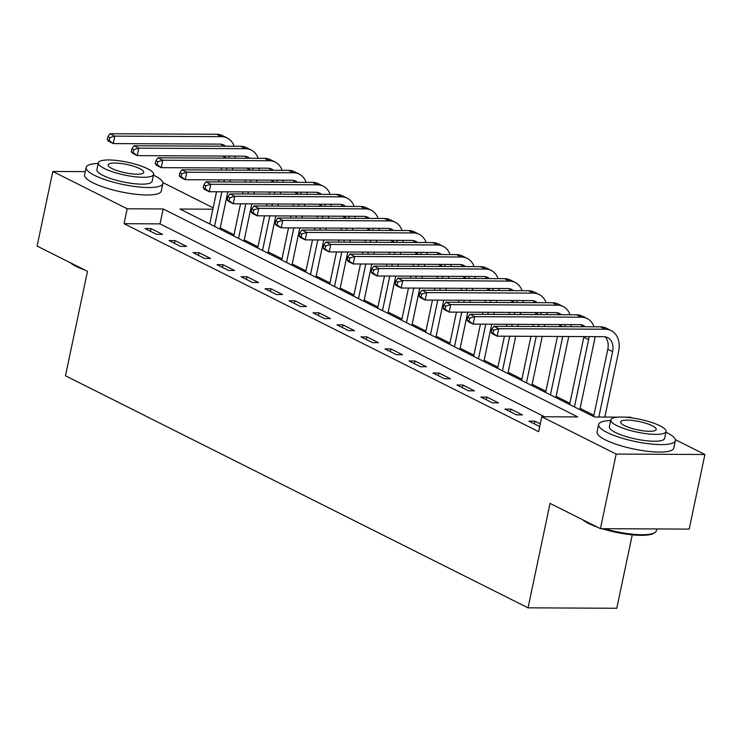 <?xml version="1.0" encoding="UTF-8"?>
<svg xmlns="http://www.w3.org/2000/svg" width="742" height="742" viewBox="0 0 742 742"><rect width="100%" height="100%" fill="white"/><g stroke="black" fill="none" stroke-linecap="round" stroke-linejoin="round"><path stroke-width="1.11" d="M632.258 534.843L616.788 608.273L528.044 607.837L65.472 375.786L87.482 271.34L37.1 246.066L52.821 171.467L85.265 171.625M162.85 182.578L213.149 207.816M593.888 415.307L580.114 408.406M569.893 403.277L556.129 396.367M545.899 391.238L532.135 384.328M521.904 379.199L508.14 372.298M497.919 367.169L484.146 360.26M473.925 355.13L460.161 348.23M449.93 343.092L436.166 336.191M425.936 331.062L412.172 324.152M401.951 319.023L388.177 312.122M377.956 306.984L364.192 300.083M353.962 294.954L340.198 288.044M329.967 282.915L316.203 276.015M305.973 270.886L292.209 263.976M281.988 258.847L268.224 251.937M257.993 246.808L244.229 239.907M233.999 234.778L220.235 227.868M624.681 417.162L630.524 417.19L631.952 417.913M675.322 439.663L704.9 454.503L616.157 454.067L541.781 416.754L577.758 416.93L163.175 208.956L127.197 208.78L52.821 171.467M616.157 454.067L600.436 528.666L689.179 529.102L704.9 454.503M544.545 416.763L160.031 223.88L124.053 223.694L538.636 431.677L541.781 416.754M145.042 228.573L156.562 234.342L162.554 234.379L151.034 228.601L145.042 228.573M169.037 240.603L180.547 246.381L186.548 246.409L175.029 240.631L169.037 240.603M193.022 252.642L204.542 258.42L210.542 258.448L199.023 252.67L193.022 252.642M217.016 264.671L228.536 270.45L234.528 270.487L223.017 264.708L217.016 264.671M241.011 276.71L252.53 282.489L258.522 282.517L247.003 276.738L241.011 276.71M265.005 288.749L276.516 294.528L282.517 294.555L270.997 288.777L265.005 288.749M288.99 300.779L300.51 306.557L306.511 306.585L294.991 300.816L288.99 300.779M312.985 312.818L324.504 318.596L330.496 318.624L318.986 312.846L312.985 312.818M336.979 324.857L348.499 330.635L354.49 330.663L342.971 324.885L336.979 324.857M360.974 336.887L372.484 342.665L378.485 342.693L366.965 336.914L360.974 336.887M384.968 348.925L396.478 354.704L402.479 354.732L390.96 348.953L384.968 348.925M408.953 360.964L420.473 366.733L426.464 366.771L414.954 360.992L408.953 360.964M432.948 372.994L444.467 378.772L450.459 378.8L438.939 373.022L432.948 372.994M456.942 385.033L468.452 390.811L474.453 390.839L462.934 385.061L456.942 385.033M480.937 397.063L492.447 402.841L498.448 402.878L486.928 397.1L480.937 397.063M504.922 409.102L516.441 414.88L522.433 414.908L510.923 409.13L504.922 409.102M540.287 423.858L534.917 421.168L528.916 421.141L539.712 426.557M600.436 528.666L550.054 503.391L528.044 607.837M124.053 223.694L127.197 208.78M212.861 209.198L179.963 209.04L594.546 417.013L618.04 417.134M160.031 223.88L163.175 208.956M150.468 231.291L151.034 228.601M174.463 243.33L175.029 240.631M198.457 255.359L199.023 252.67M222.452 267.398L223.017 264.708M246.437 279.437L247.003 276.738M270.431 291.467L270.997 288.777M294.426 303.506L294.991 300.816M318.42 315.545L318.986 312.846M342.405 327.574L342.971 324.885M366.4 339.613L366.965 336.914M390.394 351.652L390.96 348.953M414.388 363.682L414.954 360.992M438.374 375.721L438.939 373.022M462.368 387.751L462.934 385.061M486.362 399.79L486.928 397.1M510.357 411.829L510.923 409.13M534.342 423.858L534.917 421.168M232.849 168.017L232.413 170.085M230.335 179.926L229.909 181.985M227.831 191.826L219.975 229.111M209.745 223.982L216.534 191.77M218.612 181.929L219.048 179.87M221.116 170.029L221.552 167.961M223.63 158.12L223.926 156.692A15.675 11.427 116.6 0 0 224.047 156.061M214.549 226.384L221.839 191.798M223.908 181.957L224.344 179.898M226.421 170.048L226.848 167.989M222.683 146.202A15.675 11.427 116.6 0 0 221.162 144.217M228.898 158.148A15.675 11.427 116.6 0 0 229.111 156.08M225.531 146.211A15.675 11.427 116.6 0 0 223.759 145.024A15.675 11.427 116.6 0 0 219.873 144.124L113.266 143.596L108.471 141.184L107.256 139.654L109.176 140.618L109.807 137.632L107.887 136.667L107.256 139.654M107.887 136.667L110.039 133.727L216.655 134.256A23.521 17.14 -63.4 0 1 222.479 135.61L227.275 138.021A23.521 17.14 -63.4 0 1 234.166 146.257M110.039 133.727L114.834 136.129L221.45 136.658A23.521 17.14 -63.4 0 1 227.275 138.021M235.195 156.117A23.521 17.14 -63.4 0 1 234.908 158.176M109.807 137.632L114.834 136.129L113.266 143.596L109.176 140.618M256.843 180.056L256.407 182.115M254.33 191.955L253.894 194.024M251.826 203.865L243.97 241.15M233.739 236.012L240.529 203.809M242.597 193.968L243.033 191.9M245.11 182.059L245.546 180M247.615 170.159L247.921 168.731A15.675 11.427 116.6 0 0 248.041 168.091M238.534 238.423L245.825 203.837M247.902 193.996L248.338 191.928M250.406 182.087L250.842 180.028M246.678 158.231A15.675 11.427 116.6 0 0 245.157 156.256M252.892 170.187A15.675 11.427 116.6 0 0 253.105 168.119M249.516 158.25A15.675 11.427 116.6 0 0 247.754 157.063A15.675 11.427 116.6 0 0 243.868 156.154L137.261 155.625L132.456 153.223L131.251 151.693L133.17 152.657L133.801 149.671L131.881 148.706L131.251 151.693M131.881 148.706L134.033 145.766L240.64 146.285A23.521 17.14 -63.4 0 1 246.474 147.649L251.269 150.06A23.521 17.14 -63.4 0 1 258.16 158.296M134.033 145.766L138.828 148.168L245.444 148.697A23.521 17.14 -63.4 0 1 251.269 150.06M259.181 168.146A23.521 17.14 -63.4 0 1 258.902 170.215M133.801 149.671L138.828 148.168L137.261 155.625L133.17 152.657M280.828 192.095L280.402 194.154M278.324 203.994L277.888 206.053M275.82 215.903L267.955 253.18M257.734 248.051L264.523 215.839M266.591 205.998L267.027 203.939M269.105 194.098L269.541 192.03M271.609 182.189L271.915 180.77A15.675 11.427 116.6 0 0 272.036 180.13M262.529 250.462L269.819 215.866M271.897 206.026L272.333 203.967M274.401 194.126L274.837 192.057M270.663 170.27A15.675 11.427 116.6 0 0 269.151 168.286M276.887 182.217A15.675 11.427 116.6 0 0 277.1 180.158M273.51 170.289A15.675 11.427 116.6 0 0 271.748 169.102A15.675 11.427 116.6 0 0 267.862 168.193L161.246 167.664L156.451 165.253L155.245 163.722L157.165 164.687L157.796 161.7L155.876 160.745L155.245 163.722M155.876 160.745L158.027 157.796L264.634 158.324A23.521 17.14 -63.4 0 1 270.468 159.688L275.263 162.09A23.521 17.14 -63.4 0 1 282.155 170.326M158.027 157.796L162.823 160.207L269.429 160.736A23.521 17.14 -63.4 0 1 275.263 162.09M283.175 180.185A23.521 17.14 -63.4 0 1 282.887 182.244M157.796 161.7L162.823 160.207L161.246 167.664L157.165 164.687M304.823 204.124L304.387 206.193M302.319 216.033L301.883 218.092M299.805 227.933L291.949 265.219M281.728 260.09L288.508 227.877M290.586 218.037L291.022 215.978M293.09 206.137L293.526 204.069M295.604 194.228L295.9 192.799A15.675 11.427 116.6 0 0 296.03 192.169M286.523 262.492L293.813 227.905M295.882 218.065L296.318 215.996M298.395 206.155L298.831 204.096M294.657 182.309A15.675 11.427 116.6 0 0 293.146 180.325M300.881 194.256A15.675 11.427 116.6 0 0 301.094 192.187M297.505 182.319A15.675 11.427 116.6 0 0 295.743 181.131A15.675 11.427 116.6 0 0 291.856 180.232L185.24 179.703L180.445 177.292L179.239 175.761L181.159 176.726L181.781 173.739L179.861 172.775L179.239 175.761M179.861 172.775L182.013 169.835L288.629 170.363A23.521 17.14 -63.4 0 1 294.453 171.717L299.258 174.129A23.521 17.14 -63.4 0 1 306.14 182.365M182.013 169.835L186.817 172.237L293.424 172.765A23.521 17.14 -63.4 0 1 299.258 174.129M307.169 192.224A23.521 17.14 -63.4 0 1 306.882 194.283M181.781 173.739L186.817 172.237L185.24 179.703L181.159 176.726M328.817 216.163L328.381 218.222M326.304 228.063L325.877 230.131M323.8 239.972L315.944 277.248M305.713 272.119L312.503 239.916M314.58 230.076L315.016 228.007M317.084 218.167L317.52 216.107M319.598 206.267L319.895 204.838A15.675 11.427 116.6 0 0 320.015 204.198M310.518 274.531L317.808 239.944M319.876 230.103L320.312 228.035M322.39 218.194L322.816 216.135M318.652 194.339A15.675 11.427 116.6 0 0 317.14 192.364M324.866 206.295A15.675 11.427 116.6 0 0 325.079 204.226M321.499 194.358A15.675 11.427 116.6 0 0 319.728 193.17A15.675 11.427 116.6 0 0 315.842 192.261L209.235 191.733L204.44 189.331L203.225 187.8L205.144 188.756L205.775 185.778L203.855 184.814L203.225 187.8M203.855 184.814L206.007 181.864L312.623 182.393A23.521 17.14 -63.4 0 1 318.448 183.756L323.243 186.168A23.521 17.14 -63.4 0 1 330.134 194.404M206.007 181.864L210.802 184.276L317.418 184.804A23.521 17.14 -63.4 0 1 323.243 186.168M331.164 204.254A23.521 17.14 -63.4 0 1 330.876 206.322M205.775 185.778L210.802 184.276L209.235 191.733L205.144 188.756M84.959 270.079A38.25 8.895 -168.1 0 1 76.074 266.359A38.25 8.895 -168.1 0 1 70.175 262.659M72.837 263.994A39.196 9.117 11.9 0 0 75.536 265.46A39.196 9.117 11.9 0 0 78.689 266.935M98.204 163.481A39.196 9.117 11.9 0 0 86.155 167.414A39.196 9.117 11.9 0 0 94.531 175.344A39.196 9.117 11.9 0 0 136.333 186.696A39.196 9.117 11.9 0 0 162.86 183.571A39.196 9.117 11.9 0 0 154.494 175.641A39.196 9.117 11.9 0 0 153.427 175.121M86.155 167.414L84.588 174.871A39.196 9.117 11.9 0 0 92.954 182.801A39.196 9.117 11.9 0 0 134.766 194.154A39.196 9.117 11.9 0 0 161.292 191.037L162.86 183.571M153.575 174.444L152.129 181.308A28.224 6.567 -168.1 0 1 133.022 183.562A28.224 6.567 -168.1 0 1 102.925 175.381A28.224 6.567 -168.1 0 1 96.896 169.677L98.343 162.813A28.224 6.567 11.9 0 0 104.372 168.517A28.224 6.567 11.9 0 0 134.469 176.698A28.224 6.567 11.9 0 0 153.575 174.444A28.224 6.567 11.9 0 0 147.547 168.74A28.224 6.567 11.9 0 0 117.449 160.56A28.224 6.567 11.9 0 0 98.343 162.813M112.042 168.564A18.188 4.229 11.9 0 0 131.445 173.823A18.188 4.229 11.9 0 0 143.753 172.376A18.188 4.229 11.9 0 0 139.867 168.694A18.188 4.229 11.9 0 0 120.473 163.435A18.188 4.229 11.9 0 0 108.165 164.882A18.188 4.229 11.9 0 0 112.042 168.564M597.431 527.163A38.25 8.895 -168.1 0 1 588.545 523.444A38.25 8.895 -168.1 0 1 582.646 519.743M585.308 521.079A39.196 9.117 11.9 0 0 588.007 522.544A39.196 9.117 11.9 0 0 591.161 524.01M610.675 420.566A39.196 9.117 11.9 0 0 598.627 424.489A39.196 9.117 11.9 0 0 607.002 432.428A39.196 9.117 11.9 0 0 648.805 443.772A39.196 9.117 11.9 0 0 675.341 440.655A39.196 9.117 11.9 0 0 666.965 432.725A39.196 9.117 11.9 0 0 665.899 432.206M598.627 424.489L597.06 431.955A39.196 9.117 11.9 0 0 605.426 439.885A39.196 9.117 11.9 0 0 647.237 451.238A39.196 9.117 11.9 0 0 673.764 448.112L675.341 440.655M666.047 431.529L664.6 438.392A28.224 6.567 -168.1 0 1 645.494 440.637A28.224 6.567 -168.1 0 1 615.396 432.465A28.224 6.567 -168.1 0 1 609.367 426.752L610.814 419.889A28.224 6.567 11.9 0 0 616.843 425.602A28.224 6.567 11.9 0 0 646.941 433.773A28.224 6.567 11.9 0 0 666.047 431.529A28.224 6.567 11.9 0 0 660.018 425.815A28.224 6.567 11.9 0 0 629.921 417.644A28.224 6.567 11.9 0 0 610.814 419.889M624.523 425.639A18.188 4.229 11.9 0 0 643.917 430.907A18.188 4.229 11.9 0 0 656.225 429.46A18.188 4.229 11.9 0 0 652.339 425.778A18.188 4.229 11.9 0 0 632.945 420.51A18.188 4.229 11.9 0 0 620.637 421.957A18.188 4.229 11.9 0 0 624.523 425.639M604.378 528.684A39.196 9.117 11.9 0 0 654.787 532.673A39.196 9.117 11.9 0 0 656.345 530.771L656.735 528.944M654.787 532.673L653.711 533.331A38.25 8.895 -168.1 0 1 601.985 528.675M352.812 228.193L352.376 230.261M350.298 240.102L349.862 242.161M347.794 252.002L339.938 289.287M329.708 284.158L336.497 251.946M338.565 242.105L339.001 240.046M341.079 230.206L341.515 228.137M343.583 218.296L343.889 216.868A15.675 11.427 116.6 0 0 344.01 216.237M334.503 286.57L341.793 251.974M343.871 242.133L344.307 240.074M346.375 230.233L346.811 228.165M342.646 206.378A15.675 11.427 116.6 0 0 341.125 204.393M348.861 218.324A15.675 11.427 116.6 0 0 349.074 216.265M345.484 206.397A15.675 11.427 116.6 0 0 343.722 205.209A15.675 11.427 116.6 0 0 339.836 204.3L233.229 203.772L228.425 201.36L227.219 199.83L229.139 200.794L229.77 197.808L227.85 196.853L227.219 199.83M227.85 196.853L230.001 193.903L336.608 194.432A23.521 17.14 -63.4 0 1 342.442 195.795L347.237 198.197A23.521 17.14 -63.4 0 1 354.129 206.434M230.001 193.903L234.797 196.315L341.413 196.843A23.521 17.14 -63.4 0 1 347.237 198.197M355.158 216.293A23.521 17.14 -63.4 0 1 354.871 218.352M229.77 197.808L234.797 196.315L233.229 203.772L229.139 200.794M376.797 240.232L376.37 242.3M374.293 252.141L373.857 254.2M371.788 264.041L363.923 301.326M353.702 296.197L360.491 263.985M362.56 254.144L362.996 252.085M365.073 242.244L365.509 240.176M367.578 230.335L367.884 228.907A15.675 11.427 116.6 0 0 368.004 228.276M358.497 298.599L365.787 264.013M367.865 254.172L368.301 252.104M370.369 242.263L370.805 240.204M366.631 218.417A15.675 11.427 116.6 0 0 365.12 216.432M372.855 230.363A15.675 11.427 116.6 0 0 373.068 228.295M369.479 218.426A15.675 11.427 116.6 0 0 367.717 217.239A15.675 11.427 116.6 0 0 363.83 216.339L257.214 215.811L252.419 213.399L251.213 211.869L253.133 212.833L253.764 209.847L251.844 208.882L251.213 211.869M251.844 208.882L253.996 205.942L360.603 206.471A23.521 17.14 -63.4 0 1 366.437 207.825L371.232 210.236A23.521 17.14 -63.4 0 1 378.123 218.473M253.996 205.942L258.791 208.344L365.398 208.873A23.521 17.14 -63.4 0 1 371.232 210.236M379.143 228.332A23.521 17.14 -63.4 0 1 378.856 230.391M253.764 209.847L258.791 208.344L257.214 215.811L253.133 212.833M400.791 252.271L400.355 254.33M398.287 264.171L397.851 266.239M395.774 276.08L387.918 313.356M377.697 308.227L384.477 276.024M386.554 266.183L386.99 264.115M389.058 254.274L389.494 252.215M391.572 242.374L391.869 240.946A15.675 11.427 116.6 0 0 391.999 240.306M382.492 310.638L389.782 276.052M391.85 266.202L392.286 264.143M394.364 254.302L394.8 252.243M390.626 230.447A15.675 11.427 116.6 0 0 389.114 228.462M396.849 242.393A15.675 11.427 116.6 0 0 397.063 240.334M393.473 230.465A15.675 11.427 116.6 0 0 391.711 229.278A15.675 11.427 116.6 0 0 387.825 228.369L281.209 227.84L276.414 225.438L275.208 223.908L277.128 224.863L277.749 221.886L275.829 220.921L275.208 223.908M275.829 220.921L277.981 217.972L384.597 218.5A23.521 17.14 -63.4 0 1 390.422 219.864L395.226 222.266A23.521 17.14 -63.4 0 1 402.108 230.502M277.981 217.972L282.785 220.383L389.392 220.912A23.521 17.14 -63.4 0 1 395.226 222.266M403.138 240.362A23.521 17.14 -63.4 0 1 402.85 242.43M277.749 221.886L282.785 220.383L281.209 227.84L277.128 224.863M424.786 264.3L424.35 266.369M422.281 276.209L421.846 278.269M419.768 288.109L411.912 325.395M401.682 320.266L408.471 288.054M410.549 278.213L410.985 276.154M413.053 266.313L413.489 264.245M415.566 254.404L415.863 252.976A15.675 11.427 116.6 0 0 415.984 252.345M406.486 322.668L413.776 288.082M415.845 278.241L416.281 276.182M418.358 266.341L418.785 264.273M414.62 242.486A15.675 11.427 116.6 0 0 413.108 240.501M420.835 254.432A15.675 11.427 116.6 0 0 421.048 252.373M417.468 242.495A15.675 11.427 116.6 0 0 415.696 241.317A15.675 11.427 116.6 0 0 411.81 240.408L305.203 239.879L300.408 237.468L299.193 235.937L301.113 236.902L301.744 233.915L299.824 232.951L299.193 235.937M299.824 232.951L301.975 230.011L408.592 230.539A23.521 17.14 -63.4 0 1 414.416 231.903L419.211 234.305A23.521 17.14 -63.4 0 1 426.103 242.541M301.975 230.011L306.771 232.422L413.387 232.942A23.521 17.14 -63.4 0 1 419.211 234.305M427.132 252.401A23.521 17.14 -63.4 0 1 426.845 254.46M301.744 233.915L306.771 232.422L305.203 239.879L301.113 236.902M448.78 276.339L448.344 278.398M446.267 288.248L445.831 290.308M443.762 300.148L435.906 337.434M425.676 332.305L432.465 300.093M434.534 290.252L434.97 288.184M437.047 278.343L437.483 276.284M439.552 266.443L439.858 265.015A15.675 11.427 116.6 0 0 439.978 264.375M430.471 334.707L437.761 300.12M439.839 290.28L440.275 288.211M442.343 278.371L442.779 276.312M438.615 254.525A15.675 11.427 116.6 0 0 437.094 252.54M444.829 266.471A15.675 11.427 116.6 0 0 445.042 264.402M441.453 254.534A15.675 11.427 116.6 0 0 439.691 253.347A15.675 11.427 116.6 0 0 435.804 252.438L329.198 251.918L324.393 249.507L323.187 247.976L325.107 248.941L325.738 245.954L323.818 244.99L323.187 247.976M323.818 244.99L325.97 242.05L432.577 242.578A23.521 17.14 -63.4 0 1 438.411 243.933L443.206 246.344A23.521 17.14 -63.4 0 1 450.097 254.58M325.97 242.05L330.765 244.452L437.381 244.981A23.521 17.14 -63.4 0 1 443.206 246.344M451.127 264.43A23.521 17.14 -63.4 0 1 450.839 266.499M325.738 245.954L330.765 244.452L329.198 251.918L325.107 248.941M472.765 288.378L472.339 290.437M470.261 300.278L469.825 302.346M467.757 312.187L459.892 349.463M449.671 344.334L456.46 312.132M458.528 302.291L458.964 300.222M461.042 290.382L461.478 288.323M463.546 278.482L463.852 277.054A15.675 11.427 116.6 0 0 463.973 276.414M454.466 346.746L461.756 312.15M463.833 302.309L464.269 300.25M466.338 290.41L466.774 288.341M462.6 266.554A15.675 11.427 116.6 0 0 461.088 264.569M468.823 278.5A15.675 11.427 116.6 0 0 469.037 276.441M465.447 266.573A15.675 11.427 116.6 0 0 463.685 265.386A15.675 11.427 116.6 0 0 459.799 264.477L353.183 263.948L348.388 261.546L347.182 260.015L349.102 260.971L349.732 257.993L347.812 257.029L347.182 260.015M347.812 257.029L349.964 254.079L456.571 254.608A23.521 17.14 -63.4 0 1 462.405 255.971L467.2 258.374A23.521 17.14 -63.4 0 1 474.092 266.61M349.964 254.079L354.759 256.491L461.366 257.02A23.521 17.14 -63.4 0 1 467.2 258.374M475.112 276.469A23.521 17.14 -63.4 0 1 474.824 278.538M349.732 257.993L354.759 256.491L353.183 263.948L349.102 260.971M496.76 300.408L496.324 302.476M494.255 312.317L493.82 314.376M491.742 324.217L483.886 361.502M473.665 356.373L480.445 324.161M482.523 314.32L482.959 312.261M485.027 302.421L485.463 300.352M487.54 290.512L487.837 289.083A15.675 11.427 116.6 0 0 487.967 288.452M478.46 358.776L485.75 324.189M487.819 314.348L488.255 312.289M490.332 302.448L490.768 300.38M486.594 278.593A15.675 11.427 116.6 0 0 485.082 276.608M492.818 290.539A15.675 11.427 116.6 0 0 493.031 288.471M489.442 278.602A15.675 11.427 116.6 0 0 487.679 277.415A15.675 11.427 116.6 0 0 483.793 276.516L377.177 275.987L372.382 273.575L371.176 272.045L373.096 273.01L373.718 270.023L371.798 269.058L371.176 272.045M371.798 269.058L373.949 266.118L480.566 266.647A23.521 17.14 -63.4 0 1 486.39 268.01L491.195 270.413A23.521 17.14 -63.4 0 1 498.077 278.649M373.949 266.118L378.754 268.521L485.361 269.049A23.521 17.14 -63.4 0 1 491.195 270.413M499.106 288.508A23.521 17.14 -63.4 0 1 498.819 290.567M373.718 270.023L378.754 268.521L377.177 275.987L373.096 273.01M520.754 312.447L520.318 314.506M518.25 324.347L517.814 326.415M515.736 336.256L507.88 373.541M497.65 368.403L504.439 336.2M506.517 326.359L506.953 324.291M509.021 314.45L509.457 312.391M511.535 302.55L511.832 301.122A15.675 11.427 116.6 0 0 511.952 300.482M502.455 370.815L509.745 336.228M511.813 326.387L512.249 324.319M514.327 314.478L514.763 312.419M510.589 290.632A15.675 11.427 116.6 0 0 509.077 288.647M516.803 302.578A15.675 11.427 116.6 0 0 517.016 300.51M513.436 290.641A15.675 11.427 116.6 0 0 511.665 289.454A15.675 11.427 116.6 0 0 507.778 288.545L401.172 288.017L396.376 285.614L395.161 284.084L397.081 285.049L397.712 282.062L395.792 281.097L395.161 284.084M395.792 281.097L397.944 278.157L504.56 278.677A23.521 17.14 -63.4 0 1 510.385 280.04L515.18 282.452A23.521 17.14 -63.4 0 1 522.071 290.688M397.944 278.157L402.739 280.559L509.355 281.088A23.521 17.14 -63.4 0 1 515.18 282.452M523.101 300.538A23.521 17.14 -63.4 0 1 522.813 302.606M397.712 282.062L402.739 280.559L401.172 288.017L397.081 285.049M544.749 324.486L544.313 326.545M542.235 336.386L531.875 385.571M521.645 380.442L530.938 336.33M533.016 326.489L533.452 324.43M535.52 314.589L535.826 313.161A15.675 11.427 116.6 0 0 535.947 312.521M526.44 382.853L536.243 336.358M538.312 326.517L538.748 324.449M534.583 302.662A15.675 11.427 116.6 0 0 533.062 300.677M540.797 314.608A15.675 11.427 116.6 0 0 541.011 312.549M537.421 302.68A15.675 11.427 116.6 0 0 535.659 301.493A15.675 11.427 116.6 0 0 531.773 300.584L425.166 300.056L420.362 297.653L419.156 296.114L421.076 297.078L421.706 294.101L419.786 293.136L419.156 296.114M419.786 293.136L421.938 290.187L528.545 290.716A23.521 17.14 -63.4 0 1 534.379 292.079L539.174 294.481A23.521 17.14 -63.4 0 1 546.066 302.717M421.938 290.187L426.733 292.598L533.35 293.127A23.521 17.14 -63.4 0 1 539.174 294.481M547.095 312.577A23.521 17.14 -63.4 0 1 546.808 314.645M421.706 294.101L426.733 292.598L425.166 300.056L421.076 297.078M568.743 336.516L555.86 397.61M545.639 392.481L557.446 336.46M559.514 326.619L559.82 325.191A15.675 11.427 116.6 0 0 559.941 324.56M550.434 394.883L562.742 336.488M558.568 314.701A15.675 11.427 116.6 0 0 557.057 312.716M564.792 326.647A15.675 11.427 116.6 0 0 565.005 324.579M561.416 314.71A15.675 11.427 116.6 0 0 559.654 313.523A15.675 11.427 116.6 0 0 555.767 312.623L449.151 312.094L444.356 309.683L443.15 308.153L445.07 309.117L445.701 306.131L443.781 305.166L443.15 308.153M443.781 305.166L445.933 302.226L552.54 302.755A23.521 17.14 -63.4 0 1 558.374 304.109L563.169 306.52A23.521 17.14 -63.4 0 1 570.06 314.756M445.933 302.226L450.728 304.628L557.335 305.157A23.521 17.14 -63.4 0 1 563.169 306.52M571.08 324.616A23.521 17.14 -63.4 0 1 570.793 326.675M445.701 306.131L450.728 304.628L449.151 312.094L445.07 309.117M595.075 336.645A23.521 17.14 -63.4 0 1 594.602 339.669L579.854 409.649M569.633 404.511L583.806 337.23A15.675 11.427 116.6 0 0 583.935 336.59M574.429 406.922L588.61 339.632A15.675 11.427 116.6 0 0 589 336.618M582.563 326.73A15.675 11.427 116.6 0 0 581.051 324.755M585.41 326.749A15.675 11.427 116.6 0 0 583.648 325.562A15.675 11.427 116.6 0 0 579.762 324.653L473.146 324.124L468.35 321.722L467.145 320.192L469.065 321.156L469.686 318.17L467.766 317.205L467.145 320.192M467.766 317.205L469.918 314.256L576.534 314.784A23.521 17.14 -63.4 0 1 582.359 316.148L587.163 318.559A23.521 17.14 -63.4 0 1 594.045 326.795M469.918 314.256L474.722 316.667L581.329 317.196A23.521 17.14 -63.4 0 1 587.163 318.559M469.686 318.17L474.722 316.667L473.146 324.124L469.065 321.156M491.761 329.244L491.13 332.221L493.05 333.186L493.68 330.199L491.761 329.244L493.912 326.295L498.707 328.706L605.324 329.235A23.521 17.14 -63.4 0 1 611.148 330.589A23.521 17.14 -63.4 0 1 618.596 351.699L604.823 417.069M593.619 416.55L607.8 349.259A15.675 11.427 116.6 0 0 605.045 336.785M598.822 417.032L612.595 351.671A15.675 11.427 116.6 0 0 607.633 337.601A15.675 11.427 116.6 0 0 603.747 336.692L497.14 336.163L492.345 333.752L491.13 332.221M493.912 326.295L600.528 326.823A23.521 17.14 -63.4 0 1 606.353 328.187L611.148 330.589M493.68 330.199L498.707 328.706L497.14 336.163L493.05 333.186M223.926 156.692L226.802 158.139M216.655 134.256L221.45 136.658M247.921 168.731L250.796 170.178M240.64 146.285L245.444 148.697M271.915 180.77L274.79 182.207M264.634 158.324L269.429 160.736M295.9 192.799L298.785 194.246M288.629 170.363L293.424 172.765M319.895 204.838L322.77 206.276M312.623 182.393L317.418 184.804M343.889 216.868L346.764 218.315M336.608 194.432L341.413 196.843M367.884 228.907L370.759 230.354M360.603 206.471L365.398 208.873M391.869 240.946L394.753 242.384M384.597 218.5L389.392 220.912M415.863 252.976L418.738 254.423M408.592 230.539L413.387 232.942M439.858 265.015L442.733 266.461M432.577 242.578L437.381 244.981M463.852 277.054L466.727 278.491M456.571 254.608L461.366 257.02M487.837 289.083L490.722 290.53M480.566 266.647L485.361 269.049M511.832 301.122L514.707 302.569M504.56 278.677L509.355 281.088M535.826 313.161L538.701 314.599M528.545 290.716L533.35 293.127M559.82 325.191L562.696 326.638M552.54 302.755L557.335 305.157M583.806 337.23L588.61 339.632M576.534 314.784L581.329 317.196M607.8 349.259L612.595 351.671M600.528 326.823L605.324 329.235"/></g></svg>
